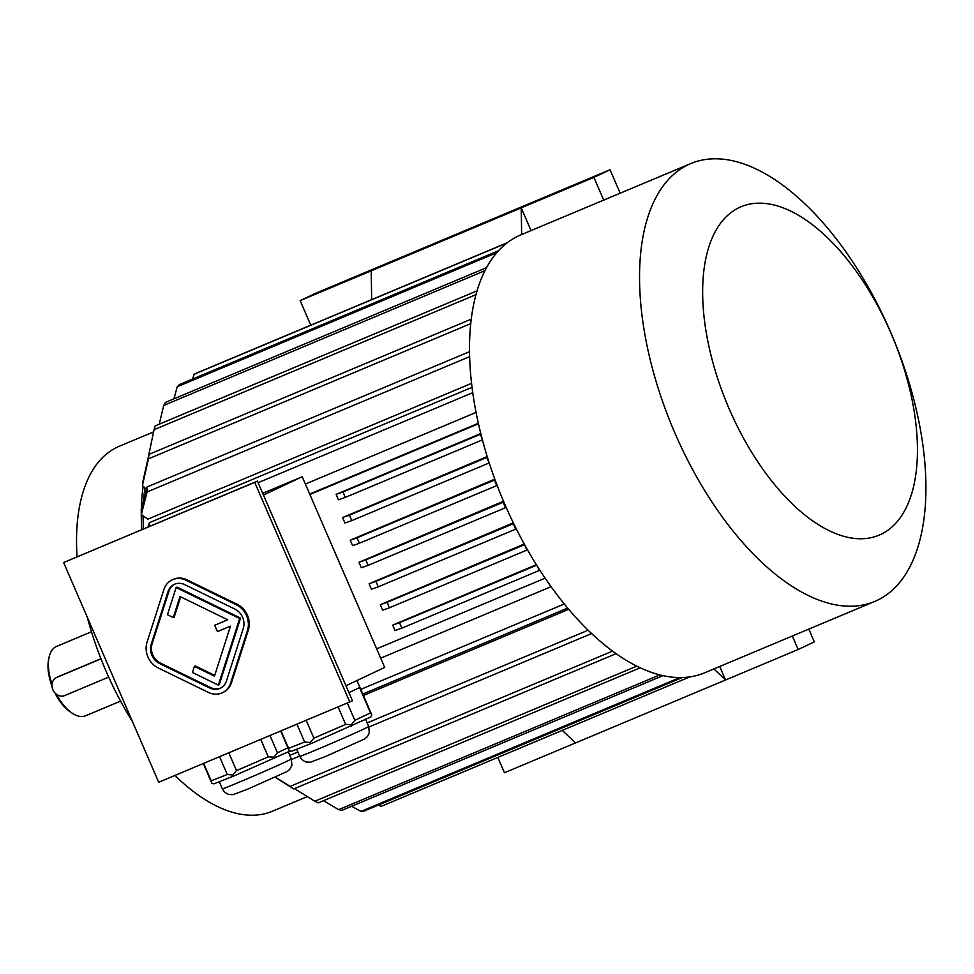 <?xml version="1.0" encoding="UTF-8"?>
<svg xmlns="http://www.w3.org/2000/svg" width="974" height="974" viewBox="0 0 974 974"><rect width="100%" height="100%" fill="white"/><g stroke="black" fill="none" stroke-linecap="round" stroke-linejoin="round"><path stroke-width="1.46" d="M174.687 584.193A14.841 12.845 -115.3 0 0 168.928 591.267L152.102 643.851A14.841 12.845 -115.3 0 0 160.442 663.111L210.603 687.571A14.841 12.845 -115.3 0 0 220.708 688.046M214.706 675.384L195.299 665.924L194.41 666.35L192.438 672.486L218.359 685.124L219.26 684.698L240.578 618.1L177.037 587.115L176.136 587.541L167.443 614.704L173.287 617.553L174.188 617.139L180.677 596.843M227.673 619.768L214.694 625.259L217.446 631.615L230.473 626.148L214.475 676.139L194.41 666.35M349.788 702.084L254.713 482.373L63.627 562.534L158.713 782.256L352.478 700.817L257.404 481.095L254.713 482.373M222.376 692.745L223.277 692.319A19.784 17.118 -115.3 0 0 231.532 682.579L248.37 630.008A19.784 17.118 -115.3 0 0 237.254 604.33L187.081 579.859A19.784 17.118 -115.3 0 0 173.019 579.493L172.118 579.92A19.784 17.118 -115.3 0 0 163.851 589.66L147.025 642.231A19.784 17.118 -115.3 0 0 158.141 667.908L208.302 692.38A19.784 17.118 -115.3 0 0 222.376 692.745A19.784 17.118 -115.3 0 0 230.643 683.005L247.469 630.434A19.784 17.118 -115.3 0 0 236.353 604.757L186.192 580.285A19.784 17.118 -115.3 0 0 172.118 579.92M347.377 703.106L354.828 720.322L370.522 712.895L371.849 715.001L370.924 716.913L311.4 743.466L291.238 751.392L289.217 750.759L280.695 731.072M370.522 712.895L359.516 687.474A45.023 0.864 -23.4 0 1 348.923 692.587M354.828 720.322L351.431 724.656L345.66 724.413L338.124 706.978M351.249 726.214L351.431 724.656M306.189 720.383L313.884 738.158L310.122 742.529L304.643 742.03L288.572 748.361L281.036 730.938M304.643 742.03L296.96 724.254M288.572 748.361L289.205 750.735M310.122 742.529L311.4 743.466M313.884 738.158L345.66 724.413M290.057 751.027L234.016 775.925L213.854 783.863L211.833 783.23L203.31 763.543M287.939 747.825L277.444 752.78L269.993 735.565M277.444 752.78L274.059 757.115L268.276 756.871L260.74 739.449M273.864 758.685L274.059 757.115M268.276 756.871L236.512 770.617L228.817 752.841M236.512 770.617L232.737 775L227.271 774.5L219.576 756.725M234.016 775.925L232.737 775M227.271 774.5L211.188 780.819L203.651 763.397M211.188 780.819L211.821 783.193M345.953 685.733L384.706 667.409L302.196 476.749L263.443 495.072M302.196 476.749L262.688 493.319M568.658 609.347L363.399 695.473M551.041 586.701L380.712 658.168M478.38 423.276L309.683 494.049M476.116 412.404L305.361 484.054M471.611 383.342L147.878 519.166L141.327 514.528L147.123 491.955A235.489 118.012 67.2 0 1 147.05 486.963L469.59 351.638M144.919 487.913A194.922 97.68 67.2 0 0 143.58 500.466M143.068 515.77A194.922 97.68 67.2 0 0 143.47 528.894M524.231 544.028L380.298 604.708L387.116 602.334L389.478 607.776L527.482 549.835M513.31 522.855L369.085 583.767L375.903 581.381L378.253 586.835L516.281 528.882M503.509 501.22L358.968 562.302L365.786 559.916L368.148 565.358L506.188 507.417M494.804 479.135L350.226 540.193L357.044 537.806L359.394 543.249L497.166 485.429M487.219 456.562L342.58 517.547L349.398 515.173L351.76 520.615L489.228 462.93M480.803 433.515L336.115 494.366L342.933 491.98L345.283 497.422L482.434 439.883M536.333 564.701L392.692 625.101L399.51 622.715L401.86 628.169L539.839 570.24M309.878 494.5L478.49 423.763M545.087 578.179L376.67 648.842M469.687 356.618L147.123 491.955M141.327 514.528A205.806 103.134 67.2 0 1 141.242 509.536L147.05 486.963M471.319 319.131L148.985 454.371A235.489 118.012 -112.8 0 0 148.45 458.851L142.435 485.563A205.806 103.134 -112.8 0 1 142.983 481.083L148.985 454.371M470.807 323.599L148.45 458.851M146.429 489.35L142.435 485.563M477.138 290.812L155.195 425.894A235.489 118.012 -112.8 0 0 154.038 429.717L147.622 460.459M476.055 294.611L154.038 429.717M486.647 267.619L165.458 402.384A235.489 118.012 -112.8 0 0 163.729 405.44L159.225 424.189M485.076 270.614L163.729 405.44M498.688 250.635L179.472 384.56A235.489 118.012 -112.8 0 0 177.231 386.763L173.932 398.816M496.898 252.643L177.231 386.763M507.417 242.66L196.809 372.981A235.489 118.012 -112.8 0 0 194.118 374.247L192.584 379.056M507.004 242.976L194.118 374.247M689.629 676.954L381.126 806.387L378.399 805.06M679.791 677.624L360.977 811.391A235.489 118.012 -112.8 0 0 364.045 811.086L682.19 677.6M351.614 806.277L360.977 811.391M659.715 674.945L338.648 809.65A235.489 118.012 -112.8 0 0 341.984 810.319L662.856 675.688M323.49 800.689L338.648 809.65M636.692 666.179L314.809 801.237A235.489 118.012 -112.8 0 0 318.315 802.856L640.125 667.835M294.452 788.623L314.809 801.237M612.476 651.156L290.179 786.383A235.489 118.012 -112.8 0 0 293.758 788.916L275.082 777.252M616.006 653.7L293.758 788.916M275.362 777.13L290.179 786.383M588.04 630.239L367.186 722.903M297.837 752.001L289.802 755.374M591.547 633.599L368.939 727.006M299.602 756.092L291.567 759.464M147.938 527.019L149.412 522.685L472.086 387.299M149.862 526.216A235.489 118.012 -112.8 0 1 149.412 522.685M472.792 392.656L258.11 482.727M564.226 604.014L360.757 689.385M567.598 608.105L362.778 694.036M713.881 668.931L725.545 679.986L719.701 666.496M562.29 730.378L575.524 742.931L798.181 649.512L792.337 636.01M531.061 230.582L521.236 207.876L521.638 234.539M603.71 200.108L593.872 177.39L371.216 270.809L371.654 299.627M497.824 757.419L504.459 772.747L575.524 742.931M798.181 649.512L814.337 641.878L808.81 629.107M153.551 431.896L119.242 446.287A197.892 99.178 67.2 0 0 77.056 556.763M87.258 617.126A197.892 99.178 67.2 0 0 132.501 721.673M174.943 775.45A197.892 99.178 67.2 0 0 272.367 811.257L307.321 796.586M143.141 486.233A197.892 99.178 67.2 0 0 141.327 509.232M141.279 512.592A197.892 99.178 67.2 0 0 141.79 529.6M310.779 325.17L300.162 300.625L316.307 292.991L610.028 169.756L620.17 193.193M300.162 300.625L371.216 270.809M593.872 177.39L610.028 169.756M524.584 544.649L387.116 602.334M524.499 544.685L526.861 550.14M380.298 604.708L382.66 610.162L389.478 607.776M513.651 523.562L375.903 581.381M513.286 523.744L515.636 529.186M369.085 583.767L371.435 589.221L378.253 586.835M503.826 501.963L365.786 559.916M503.168 502.28L505.53 507.722M358.968 562.302L361.33 567.745L368.148 565.358M495.072 479.853L357.044 537.806M494.427 480.158L496.777 485.612M350.226 540.193L352.576 545.635L359.394 543.249M487.426 457.22L349.398 515.173M486.781 457.524L489.143 462.979M342.58 517.547L344.942 523.001L351.76 520.615M480.937 434.051L342.933 491.98M480.316 434.331L482.008 438.239M336.115 494.366L338.465 499.808L345.283 497.422M536.637 565.188L399.51 622.715M537.624 566.758L539.255 570.521M392.692 625.101L395.042 630.555L401.86 628.169M690.858 163.535L520.822 234.88A237.473 119.011 67.2 0 0 505.031 504.763A237.473 119.011 67.2 0 0 704.567 672.839L874.615 601.494A237.473 119.011 67.2 0 0 892.476 336.48A237.473 119.011 67.2 0 0 690.858 163.535A237.473 119.011 67.2 0 0 675.067 433.418A237.473 119.011 67.2 0 0 874.615 601.494M729.331 409.214A178.108 89.255 67.2 0 0 911.713 493.489A178.108 89.255 67.2 0 0 789.22 210.421A178.108 89.255 67.2 0 0 729.331 409.214M257.404 481.095L63.627 562.534M100.992 658.874L56.857 677.393A9.898 8.559 -115.3 0 0 56.553 677.527A9.898 8.559 -115.3 0 0 52.961 689.957A9.898 8.559 -115.3 0 0 64.71 695.558L108.686 677.1M54.994 693.013A35.624 17.849 67.2 0 0 71.175 712.554L72.843 713.601A37.596 18.847 67.2 0 0 85.59 715.793L120.557 701.122M91.471 631.773L56.504 646.444A37.596 18.847 67.2 0 0 49.126 657.073L48.7 658.996A35.624 17.849 67.2 0 0 51.987 686.122M59.548 676.114L100.931 658.728M56.468 694.316A37.596 18.847 67.2 0 0 72.843 713.601M49.126 657.073A37.596 18.847 67.2 0 0 52.036 684.15M209.714 687.997A14.841 12.845 -115.3 0 0 220.258 688.265A14.841 12.845 -115.3 0 0 226.455 680.972L243.293 628.388A14.841 12.845 -115.3 0 0 234.953 609.127L184.78 584.668A14.841 12.845 -115.3 0 0 174.236 584.388A14.841 12.845 -115.3 0 0 168.039 591.693L151.201 644.264A14.841 12.845 -115.3 0 0 159.541 663.525L209.714 687.997L210.603 687.571M218.359 685.124L239.677 618.527L240.578 618.1M239.677 618.527L176.136 587.541M173.287 617.553L180.02 596.526L227.721 619.793L214.694 625.259M291.36 758.953L291.896 765.199L290.13 768.912L287.5 771.323L248.114 788.952L233.127 794.65L229.109 794.516C226.321 793.786 224.057 791.886 222.34 788.818A37.596 0.718 -23.4 0 0 239.799 781.939A37.596 0.718 -23.4 0 0 274.327 767.001A37.596 0.718 -23.4 0 0 291.36 758.953L288.292 751.867M368.732 726.482L369.28 732.728L367.515 736.441L364.873 738.864L325.486 756.481L310.511 762.192L306.493 762.045C303.693 761.327 301.441 759.428 299.712 756.348A37.596 0.718 -23.4 0 0 317.171 749.481A37.596 0.718 -23.4 0 0 351.711 734.542A37.596 0.718 -23.4 0 0 368.732 726.482L365.664 719.396M60.145 675.834L56.857 677.393M230.643 683.005L231.532 682.579M247.469 630.434L248.37 630.008M236.353 604.757L237.254 604.33M186.192 580.285L187.081 579.859M159.541 663.525L160.442 663.111M151.201 644.264L152.102 643.851M168.039 591.693L168.928 591.267M222.34 788.818L219.272 781.732M371.837 714.977L356.934 680.534M299.712 756.348L296.644 749.262M59.84 675.968L56.553 677.527"/></g></svg>
